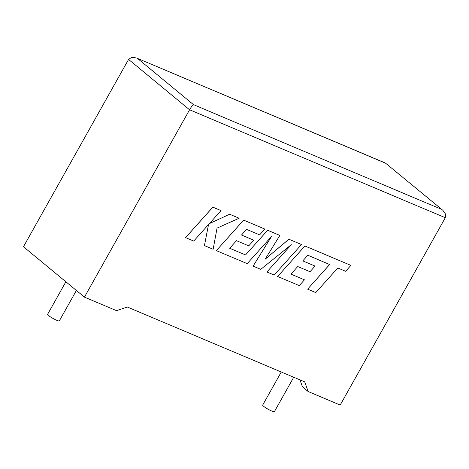 <?xml version="1.0" encoding="UTF-8"?>
<svg xmlns="http://www.w3.org/2000/svg" width="469" height="469" viewBox="0 0 469 469"><rect width="100%" height="100%" fill="white"/><g stroke="black" fill="none" stroke-linecap="round" stroke-linejoin="round"><path stroke-width="0.7" d="M281.265 371.987L262.687 405.087A6.713 0.956 29.3 0 0 265.571 407.69A6.713 0.956 29.3 0 0 271.803 411.067A6.713 0.956 29.3 0 0 274.4 411.659L293.711 377.246M76.394 290.463L59.323 320.89A6.713 0.956 -150.7 0 1 56.726 320.292A6.713 0.956 -150.7 0 1 50.488 316.921A6.713 0.956 -150.7 0 1 47.609 314.318L65.871 281.775M300.008 379.902L302.446 386.819L308.127 391.515L340.195 405.046L445.316 217.722L445.55 214.099L442.812 210.264L385.618 163.212L442.812 210.264M445.316 217.722L189.57 109.787L84.449 297.112L116.511 310.648L127.328 307.025L304.739 381.901L308.127 391.515M385.618 163.212L136.473 57.968L131.678 57.341L128.57 59.416L23.45 246.741L84.449 297.112M128.57 59.416L189.57 109.787C191.223 106.955 192.524 105.244 193.474 104.646L441.405 209.28M204.431 245.598L213.143 249.274L217.047 228.11L239.131 218.232L229.681 214.233L209.403 223.602L221.034 210.593L212.85 207.128L185.554 237.619L193.726 241.078L208.535 224.516L204.431 245.598L208.5 224.563M212.873 207.151L185.583 237.642M239.131 218.232L229.681 214.233L209.455 223.543M221.034 210.593L212.85 207.128M301.479 244.542L288.916 239.243L265.143 259.222L279.864 235.42L267.641 230.25L245.539 254.943L229.693 248.253L236.452 240.673L248.746 245.862L253.782 240.222L241.482 235.033L246.583 229.37L259.633 234.881L264.809 229.065L243.646 220.137L216.344 250.622L247.204 263.648L271.492 236.499L253.096 266.134L260.735 269.358L291.313 244.683L266.902 271.961L274.177 275.033L301.479 244.542L288.886 239.219L265.202 259.134M279.864 235.42L267.641 230.25M267.664 230.273L245.539 254.943M245.563 254.96L229.681 248.259M253.782 240.222L241.494 235.028M264.809 229.065L243.622 220.113L216.344 250.622M271.363 236.64L253.096 266.134M291.149 244.812L266.902 271.961M307.617 289.144L315.778 292.586L337.803 267.981L345.641 271.293L350.888 265.384L304.926 245.996L277.63 276.487L299.269 285.621L304.445 279.811L290.962 274.119L297.727 266.539L310.021 271.727L315.057 266.087L302.763 260.899L307.857 255.236L329.643 264.539L307.617 289.144L329.607 264.528M350.888 265.384L304.903 245.979L277.63 276.487M304.445 279.811L290.968 274.113M315.057 266.087L302.769 260.887M137.693 58.578L193.474 104.646M136.473 57.968L385.811 163.2"/></g></svg>
